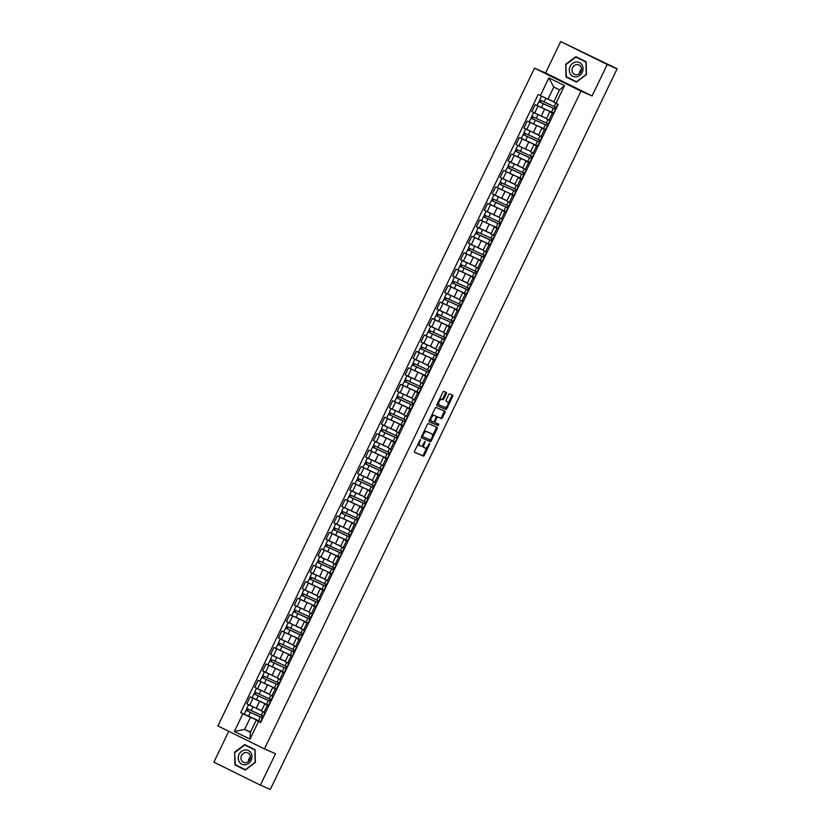 <?xml version="1.0" encoding="UTF-8"?>
<svg xmlns="http://www.w3.org/2000/svg" width="831" height="831" viewBox="0 0 831 831"><rect width="100%" height="100%" fill="white"/><g stroke="black" fill="none" stroke-linecap="round" stroke-linejoin="round"><path stroke-width="1.25" d="M420.538 439.474L414.555 451.046A1.153 0.53 116.3 0 0 414.534 452.293A1.153 0.53 116.3 0 0 414.544 452.293L423.332 456.115A1.153 0.53 116.3 0 0 424.319 455.295L429.617 444.294L429.627 443.432L428.931 444.003L428.245 445.426A3.677 1.704 116.3 0 1 425.088 448.054L424.35 447.732A3.677 1.704 116.3 0 1 424.319 447.722A3.677 1.704 116.3 0 1 424.381 443.744L425.088 441.448L423.706 443.442A3.677 1.704 116.3 0 1 420.548 446.081L419.811 445.759A3.677 1.704 116.3 0 1 419.78 445.748A3.677 1.704 116.3 0 1 419.842 441.77L420.538 439.474M446.309 393.707A1.153 0.53 116.3 0 0 446.33 392.461A1.153 0.53 116.3 0 0 446.32 392.45L443.858 391.38A1.153 0.53 116.3 0 0 442.871 392.201L436.992 404.417A1.153 0.53 116.3 0 0 436.971 405.663A1.153 0.53 116.3 0 0 436.981 405.663L445.78 409.486A1.153 0.53 116.3 0 0 446.766 408.665L452.635 396.449A1.153 0.53 116.3 0 0 452.656 395.213L449.664 393.915A1.153 0.53 116.3 0 0 448.678 394.735L446.164 399.96A1.153 0.53 116.3 0 0 446.143 401.207L447.639 401.851A3.075 1.423 116.3 0 0 447.639 401.851A3.075 1.423 116.3 0 1 447.597 405.216A3.075 1.423 116.3 0 1 444.969 407.387L439.184 404.874A3.075 1.423 116.3 0 1 439.152 404.853A3.075 1.423 116.3 0 1 439.225 401.498A3.075 1.423 116.3 0 1 441.843 399.337L442.809 399.753A1.153 0.53 116.3 0 0 443.796 398.932L446.309 393.707L445.385 393.24A1.153 0.53 116.3 0 0 445.509 392.107M580.973 91.13L592.077 95.949L607.201 64.527L617.101 68.838L270.293 789.45L260.394 785.139L275.518 753.717L264.414 748.897L580.973 91.13L534.478 68.142L217.919 725.91L264.414 748.897M428.36 423.571A1.153 0.53 116.3 0 0 427.373 424.392L421.504 436.607A1.153 0.53 116.3 0 0 421.483 437.854L430.281 441.677A1.153 0.53 116.3 0 0 431.268 440.856L437.148 428.64A1.153 0.53 116.3 0 0 437.168 427.404L428.36 423.571M429.222 421.753A1.153 0.53 116.3 0 1 429.243 420.517L435.122 408.301A1.153 0.53 116.3 0 1 436.109 407.481L444.907 411.303A1.153 0.53 116.3 0 0 444.907 411.303A1.153 0.53 116.3 0 1 444.897 412.55L442.383 417.775A1.153 0.53 116.3 0 1 441.396 418.595L437.823 417.048A1.153 0.53 116.3 0 0 436.836 417.868L435.174 421.338A1.153 0.53 116.3 0 0 435.153 422.574A1.153 0.53 116.3 0 0 435.164 422.584L438.882 424.205L438.176 425.649L429.232 421.764A1.153 0.53 116.3 0 1 429.222 421.753L429.232 421.764M607.201 64.527L560.707 41.55L610.619 65.628M228.764 731.27L213.899 762.162L260.394 785.139M560.707 41.55L545.583 72.972L534.478 68.142M617.101 68.838L610.671 65.535M268.652 705.997L264.767 704.002L261.412 710.962L265.307 712.956M265.411 703.909L253.008 698.258L249.653 705.218L261.568 710.65M249.653 705.218L246.817 703.815L250.173 696.866L252.292 697.78M264.767 704.002L268.787 705.727M253.008 698.258L250.173 696.866M268.922 705.436L252.022 697.625L254.992 692.202M276.567 689.553L272.682 687.549L269.327 694.508L273.222 696.503M260.207 681.337L258.088 680.412L254.733 687.372L269.483 694.207M272.682 687.549L276.702 689.273M273.326 687.455L258.088 680.412M284.493 673.1L280.598 671.105L277.253 678.065L281.138 680.059M268.122 664.883L266.003 663.959L262.658 670.918L277.398 677.753M280.598 671.105L284.618 672.819M281.242 671.012L266.003 663.959M284.753 672.539L267.852 664.727L270.833 659.305M292.408 656.646L288.513 654.651L285.168 661.611L289.053 663.605M276.048 648.44L273.918 647.515L270.574 654.475L285.313 661.31M288.513 654.651L292.533 656.376M289.157 654.558L273.918 647.515M292.678 656.085L275.767 648.273L278.749 642.851M300.323 640.202L296.428 638.208L293.083 645.168L296.968 647.162M283.963 631.986L281.834 631.061L278.489 638.021L293.229 644.856M296.428 638.208L300.458 639.922M297.072 638.115L281.834 631.061M300.593 639.641L283.683 631.82L286.664 626.408M308.239 623.749L304.343 621.754L300.999 628.714L304.884 630.708M291.878 615.532L289.749 614.618L286.404 621.578L301.144 628.402M304.343 621.754L308.374 623.479M304.987 621.661L289.749 614.618M308.509 623.188L291.598 615.376L294.579 609.954M316.154 607.305L312.269 605.3L308.914 612.26L312.809 614.265M299.794 599.089L297.675 598.164L294.319 605.124L309.059 611.959M312.269 605.3L316.289 607.025M312.903 605.217L297.675 598.164M316.424 606.744L299.513 598.922L302.494 593.511M324.069 590.851L320.184 588.857L316.829 595.817L320.724 597.811M307.709 582.635L305.59 581.71L302.235 588.67L316.975 595.505M320.184 588.857L324.204 590.571M320.828 588.764L305.59 581.71M324.339 590.29L307.428 582.479L310.41 577.057M331.985 574.398L328.1 572.403L324.744 579.363L328.64 581.357M315.624 566.191L313.505 565.267L310.15 572.227L324.9 579.062M328.1 572.403L332.12 574.128M328.744 572.31L313.505 565.267M339.9 557.954L336.015 555.96L332.66 562.919L336.555 564.914M323.539 549.738L321.42 548.813L318.065 555.773L332.815 562.608M336.015 555.96L340.035 557.674M336.659 555.866L321.42 548.813M340.17 557.393L323.269 549.571L326.24 544.16M347.825 541.5L343.93 539.506L340.585 546.466L344.47 548.46M331.455 533.294L329.336 532.37L325.991 539.329L340.731 546.154M343.93 539.506L347.95 541.23M344.574 539.412L329.336 532.37M348.085 540.939L331.185 533.128L334.166 527.706M355.741 525.057L351.845 523.063L348.501 530.022L352.386 532.017M339.38 516.84L337.251 515.916L333.906 522.876L348.646 529.711M351.845 523.063L355.865 524.777M352.489 522.969L337.251 515.916M356.011 524.496L339.1 516.674L342.081 511.262M363.656 508.603L359.761 506.609L356.416 513.568L360.301 515.563M347.296 500.387L345.166 499.473L341.821 506.432L356.561 513.257M359.761 506.609L363.791 508.333M360.405 506.515L345.166 499.473M363.926 508.042L347.015 500.231L349.996 494.809M371.571 492.16L367.676 490.155L364.331 497.115L368.216 499.119M355.211 483.943L353.082 483.019L349.737 489.978L364.477 496.813M367.676 490.155L371.706 491.879M368.32 490.061L353.082 483.019M371.841 491.599L354.93 483.777L357.912 478.355M379.487 475.706L375.602 473.712L372.246 480.671L376.142 482.666M363.126 467.489L361.007 466.565L357.652 473.525L372.392 480.36M375.602 473.712L379.622 475.425M376.235 473.618L361.007 466.565M379.757 475.145L362.846 467.334L365.827 461.911M387.402 459.252L383.517 457.258L380.162 464.217L384.057 466.212M371.041 451.046L368.922 450.122L365.567 457.081L380.307 463.916M383.517 457.258L387.537 458.982M384.161 457.164L368.922 450.122M395.317 442.809L391.432 440.814L388.077 447.774L391.972 449.768M378.957 434.592L376.838 433.668L373.483 440.627L388.233 447.462M391.432 440.814L395.452 442.528M392.076 440.721L376.838 433.668M395.587 442.248L378.687 434.426L381.658 429.014M403.232 426.355L399.347 424.361L395.992 431.32L399.888 433.315M386.872 418.138L384.753 417.224L381.398 424.184L396.148 431.009M399.347 424.361L403.367 426.085M399.991 424.267L384.753 417.224M403.502 425.794L386.602 417.983L389.573 412.56M411.158 409.912L407.263 407.907L403.918 414.866L407.803 416.871M394.787 401.695L392.668 400.771L389.324 407.73L404.063 414.565M407.263 407.907L411.283 409.631M407.907 407.824L392.668 400.771M411.418 409.351L394.517 401.529L397.498 396.117M419.073 393.458L415.178 391.463L411.833 398.423L415.718 400.417M402.713 385.241L400.584 384.317L397.239 391.276L411.979 398.111M415.178 391.463L419.198 393.177M415.822 391.37L400.584 384.317M419.343 392.897L402.433 385.085L405.414 379.663M426.989 377.004L423.093 375.01L419.748 381.969L423.633 383.964M410.628 368.798L408.499 367.873L405.154 374.833L419.894 381.668M423.093 375.01L427.124 376.734M423.737 374.916L408.499 367.873M427.259 376.453L410.348 368.632L413.329 363.209M434.904 360.561L431.009 358.566L427.664 365.526L431.559 367.52M418.544 352.344L416.414 351.42L413.069 358.379L427.809 365.214M431.009 358.566L435.039 360.28M431.653 358.473L416.414 351.42M435.174 360L418.263 352.188L421.244 346.766M442.819 344.107L438.934 342.112L435.579 349.072L439.474 351.066M426.459 335.901L424.34 334.976L420.985 341.936L435.724 348.76M438.934 342.112L442.954 343.837M439.568 342.019L424.34 334.976M450.734 327.663L446.849 325.669L443.494 332.629L447.39 334.623M434.374 319.447L432.255 318.522L428.9 325.482L443.64 332.317M446.849 325.669L450.869 327.383M447.494 325.575L432.255 318.522M451.004 327.102L434.104 319.281L437.075 313.869M458.65 311.21L454.765 309.215L451.41 316.175L455.305 318.169M442.289 302.993L440.17 302.079L436.815 309.039L451.565 315.863M454.765 309.215L458.785 310.939M455.409 309.122L440.17 302.079M458.92 310.649L442.019 302.837L444.99 297.415M466.565 294.766L462.68 292.761L459.325 299.721L463.22 301.726M450.205 286.55L448.086 285.625L444.73 292.585L459.481 299.42M462.68 292.761L466.7 294.486M463.324 292.668L448.086 285.625M466.835 294.205L449.935 286.383L452.905 280.961M474.491 278.312L470.595 276.318L467.251 283.278L471.135 285.272M458.12 270.096L456.001 269.171L452.656 276.131L467.396 282.966M470.595 276.318L474.615 278.032M471.239 276.224L456.001 269.171M474.761 277.751L457.85 269.94L460.831 264.518M482.406 261.858L478.511 259.864L475.166 266.824L479.051 268.818M466.046 253.652L463.916 252.728L460.571 259.688L475.311 266.522M478.511 259.864L482.531 261.588M479.155 259.771L463.916 252.728M482.676 261.308L465.765 253.486L468.746 248.064M490.321 245.415L486.426 243.421L483.081 250.38L486.966 252.375M473.961 237.199L471.831 236.274L468.487 243.234L483.227 250.069M486.426 243.421L490.456 245.135M487.07 243.327L471.831 236.274M490.591 244.854L473.68 237.032L476.662 231.62M498.236 228.961L494.341 226.967L490.996 233.927L494.892 235.921M481.876 220.755L479.747 219.831L476.402 226.79L491.142 233.615M494.341 226.967L498.371 228.691M494.985 226.873L479.747 219.831M506.152 212.518L502.267 210.513L498.912 217.473L502.807 219.477M489.791 204.301L487.672 203.377L484.317 210.336L499.057 217.171M502.267 210.513L506.287 212.237M502.9 210.43L487.672 203.377M506.422 211.957L489.511 204.135L492.492 198.723M514.067 196.064L510.182 194.07L506.827 201.029L510.722 203.024M497.707 187.848L495.588 186.923L492.232 193.883L506.972 200.718M510.182 194.07L514.202 195.794M510.826 193.976L495.588 186.923M521.982 179.61L518.097 177.616L514.742 184.575L518.637 186.57M505.622 171.404L503.503 170.48L500.148 177.439L514.898 184.274M518.097 177.616L522.117 179.34M518.741 177.522L503.503 170.48M522.252 179.06L505.352 171.238L508.323 165.816M529.898 163.167L526.013 161.172L522.657 168.132L526.553 170.126M513.537 154.95L511.418 154.026L508.073 160.985L522.813 167.82M526.013 161.172L530.033 162.886M526.657 161.079L511.418 154.026M530.168 162.606L513.267 154.795L516.238 149.372M537.823 146.713L533.928 144.719L530.583 151.678L534.468 153.673M521.452 138.507L519.333 137.582L515.989 144.542L530.729 151.377M533.928 144.719L537.948 146.443M534.572 144.625L519.333 137.582M538.093 146.152L521.182 138.341L524.164 132.918M545.738 130.27L541.843 128.275L538.498 135.235L542.383 137.229M529.378 122.053L527.249 121.129L523.904 128.088L538.644 134.923M541.843 128.275L545.863 129.989M542.487 128.182L527.249 121.129M546.009 129.709L529.098 121.887L532.079 116.475M553.654 113.816L549.758 111.821L546.414 118.781L550.299 120.775M537.293 105.599L535.164 104.685L531.819 111.645L546.559 118.469M549.758 111.821L553.789 113.546M550.402 111.728L535.164 104.685M553.924 113.255L537.013 105.444L539.994 100.021M257.496 720.363L250.463 717.298L244.626 729.431L250.391 732.277L256.228 720.155L260.872 722.17M261.007 721.89L244.096 714.068L247.077 708.656M250.526 731.997L244.626 729.431L234.373 731.436L242.891 713.715L250.463 717.298M256.228 720.155L258.514 721.443L249.996 739.154L234.373 731.436M540.379 95.596L548.907 77.885L564.519 85.603L556.001 103.324L553.706 102.036L559.543 89.904L553.778 87.058L547.941 99.18L538.187 94.516L240.71 712.634L242.891 713.715M258.514 721.443L260.705 722.523L558.183 104.405L556.001 103.324M244.73 744.576L234.643 752.19L234.934 764.925L245.29 770.046L255.366 762.432L255.086 749.697L244.73 744.576M592.077 95.949L545.583 72.972M575.8 56.653L565.724 64.267L566.004 77.003L576.371 82.124L586.447 74.51L586.167 61.774L575.8 56.653M547.941 99.18L553.841 101.746M244.376 714.234L240.71 712.634M261.599 717.465L262.409 715.782M269.524 701.011L270.324 699.338M277.44 684.567L278.25 682.885M285.355 668.114L286.165 666.431M293.27 651.67L294.081 649.987M301.186 635.216L301.996 633.534M309.101 618.763L309.911 617.09M317.016 602.319L317.826 600.636M324.942 585.865L325.742 584.193M332.857 569.422L333.657 567.739M340.772 552.968L341.583 551.285M348.688 536.525L349.498 534.842M356.603 520.071L357.413 518.388M364.518 503.617L365.328 501.945M372.433 487.174L373.244 485.491M380.349 470.72L381.159 469.037M388.274 454.277L389.074 452.594M396.19 437.823L396.989 436.14M404.105 421.369L404.915 419.697M412.02 404.926L412.83 403.243M419.935 388.472L420.746 386.799M427.851 372.028L428.661 370.346M435.766 355.575L436.576 353.892M443.681 339.131L444.492 337.448M451.607 322.677L452.407 320.995M459.522 306.224L460.322 304.551M467.438 289.78L468.248 288.097M475.353 273.326L476.163 271.654M483.268 256.883L484.078 255.2M491.183 240.429L491.994 238.746M499.099 223.975L499.909 222.303M507.014 207.532L507.824 205.849M514.94 191.078L515.739 189.406M522.855 174.635L523.655 172.952M530.77 158.181L531.58 156.498M538.685 141.737L539.496 140.055M546.601 125.284L547.411 123.601M554.516 108.83L555.326 107.157M249.996 739.154L250.391 732.277M559.543 89.904L564.519 85.603M553.778 87.058L548.907 77.885M237.012 765.559L245.394 769.973M235.069 752.387L244.833 745.012L254.878 749.978L255.148 762.318L245.384 769.693L235.35 764.728L234.643 752.19M237.022 765.829L234.934 764.925M568.092 77.636L576.465 82.04M566.15 64.465L575.914 57.09L585.948 62.045L586.229 74.385L576.454 81.77L566.42 76.805L565.724 64.267M568.103 77.906L566.004 77.003M418.284 443.276A3.677 1.704 116.3 0 0 418.845 445.281A3.677 1.704 116.3 0 0 418.886 445.302L418.845 445.281M422.937 444.71A3.677 1.704 116.3 0 0 423.395 447.265A3.677 1.704 116.3 0 0 423.426 447.275L424.288 447.701M414.42 452.189L422.408 455.658A1.153 0.53 116.3 0 0 423.395 454.837L427.082 447.161M432.484 435.953L436.223 428.183A1.153 0.53 116.3 0 0 436.348 427.041M421.369 437.75L429.357 441.219A1.153 0.53 116.3 0 0 430.344 440.399L430.531 440.015M422.73 435.766L422.719 436.639L430.448 439.994L431.86 437.916A3.677 1.704 116.3 0 0 431.923 433.948A3.677 1.704 116.3 0 0 431.891 433.927L426.615 431.632A3.677 1.704 116.3 0 0 423.457 434.27L422.73 435.766L422.065 435.434M431.029 433.502A3.677 1.704 116.3 0 0 430.988 433.481A3.677 1.704 116.3 0 0 430.957 433.47L425.68 431.175A3.677 1.704 116.3 0 0 423.685 432.068M436.368 416.778A1.153 0.53 116.3 0 1 436.898 416.591L440.461 418.138A1.153 0.53 116.3 0 0 441.448 417.318L443.962 412.093A1.153 0.53 116.3 0 0 444.097 410.95M429.118 421.649L437.251 425.192L438.041 423.841M434.125 415.438A3.075 1.423 116.3 0 0 431.497 417.609A3.075 1.423 116.3 0 0 431.434 420.964A3.075 1.423 116.3 0 0 431.455 420.974L433.502 421.857A1.153 0.53 116.3 0 0 434.488 421.037L436.15 417.567A1.153 0.53 116.3 0 0 436.171 416.331A1.153 0.53 116.3 0 0 436.161 416.321L433.19 414.981A3.075 1.423 116.3 0 0 431.569 415.677M430.022 418.897A3.075 1.423 116.3 0 0 430.5 420.496A3.075 1.423 116.3 0 0 430.531 420.517L431.403 420.943M435.257 415.874A1.153 0.53 116.3 0 0 435.247 415.874A1.153 0.53 116.3 0 0 435.236 415.864L433.19 414.981M439.35 399.514A3.075 1.423 116.3 0 1 440.918 398.87L441.884 399.296A1.153 0.53 116.3 0 0 442.871 398.465L445.385 393.24M437.74 402.869A3.075 1.423 116.3 0 0 438.217 404.396A3.075 1.423 116.3 0 0 438.249 404.406L438.217 404.396M446.039 401.103L446.704 401.394M448.148 403.388L451.711 395.992A1.153 0.53 116.3 0 0 451.846 394.85M436.857 405.559L444.845 409.029A1.153 0.53 116.3 0 0 445.832 408.208L446.538 406.754M258.566 709.352L261.536 710.713M264.923 712.769L263.302 716.135L246.786 708.479L248.604 704.709M261.516 710.754L256.623 708.511M253.154 706.911L248.791 704.792M260.622 717.101L247.295 710.931L248.282 709.259M260.664 717.018L245.924 710.276M247.441 711.014L246.236 710.391M266.481 692.898L269.452 694.259M272.838 696.316L271.218 699.681L254.712 692.036L256.53 688.255M269.431 694.301L264.549 692.057M261.069 690.468L256.717 688.348M268.538 700.658L255.21 694.487L256.197 692.815M268.579 700.575L253.839 693.823M255.356 694.571L254.161 693.947M274.396 676.455L272.464 675.613M280.753 679.872L279.143 683.238L262.627 675.582L264.445 671.801M268.984 674.014L264.632 671.895M276.453 684.204L263.136 678.034L264.113 676.361M276.494 684.121L261.765 677.379L262.908 675.748M278.271 685.024L276.453 688.826L264.341 683.342L259.937 681.171L261.765 677.379M263.271 678.117L262.077 677.494M245.27 764.78A7.604 6.741 -66.5 0 0 251.99 756.511A7.604 6.741 -66.5 0 0 244.948 749.926A7.604 6.741 -66.5 0 0 238.227 758.194A7.604 6.741 -66.5 0 0 245.27 764.78M245.81 762.692A5.204 4.612 -66.5 0 0 250.308 758.256A5.204 4.612 -66.5 0 0 247.773 752.834A5.204 4.612 -66.5 0 0 245.581 752.522A5.204 4.612 -66.5 0 0 241.094 756.958A5.204 4.612 -66.5 0 0 243.618 762.38A5.204 4.612 -66.5 0 0 245.81 762.692M244.833 745.012L255.096 749.967M250.411 756.989A5.204 4.612 -66.5 0 0 248.459 761.476M576.35 76.857A7.604 6.741 -66.5 0 0 583.071 68.589A7.604 6.741 -66.5 0 0 576.018 62.003A7.604 6.741 -66.5 0 0 569.297 70.271A7.604 6.741 -66.5 0 0 576.35 76.857M576.891 74.769A5.204 4.612 -66.5 0 0 581.378 70.334A5.204 4.612 -66.5 0 0 578.854 64.911A5.204 4.612 -66.5 0 0 576.662 64.6A5.204 4.612 -66.5 0 0 572.164 69.035A5.204 4.612 -66.5 0 0 574.699 74.458A5.204 4.612 -66.5 0 0 576.891 74.769M575.914 57.09L586.167 62.045M581.482 69.066A5.204 4.612 -66.5 0 0 579.539 73.554M282.311 660.001L285.282 661.362M288.679 663.418L287.059 666.784L270.542 659.139L272.36 655.358M285.272 661.403L280.379 659.16M276.9 657.57L272.547 655.451M284.379 667.75L271.051 661.59L272.028 659.907M284.41 667.677L269.68 660.925M271.186 661.663L269.992 661.05M290.227 643.547L293.198 644.918M296.594 646.975L294.974 650.341L278.458 642.685L280.276 638.904M293.187 644.949L288.295 642.706M284.825 641.117L280.463 638.997M292.294 651.307L278.967 645.136L279.954 643.464M292.325 651.224L277.596 644.482M279.102 645.22L277.907 644.596M298.152 627.104L301.123 628.465M304.51 630.521L302.889 633.887L286.373 626.231L288.191 622.461M301.102 628.506L296.21 626.262M292.741 624.663L288.378 622.554M300.209 634.853L286.882 628.683L287.869 627.01M300.251 634.77L285.511 628.028M287.017 628.766L285.822 628.153M306.068 610.65L304.125 609.809M312.425 614.067L310.804 617.433L294.288 609.788L296.106 606.007M300.656 608.219L296.293 606.1M308.124 618.409L294.797 612.239L295.784 610.567M308.166 618.326L293.426 611.574M294.932 612.322L293.738 611.699M313.983 594.207L316.954 595.567M320.34 597.624L318.72 600.99L302.204 593.334L304.021 589.553M316.933 595.598L312.041 593.365M308.571 591.765L304.208 589.646M316.04 601.956L302.713 595.785L303.699 594.113M316.081 601.873L301.341 595.131M302.858 595.869L301.653 595.245M321.898 577.753L324.869 579.114M328.255 581.17L326.635 584.536L310.119 576.891L311.937 573.11M324.848 579.155L319.956 576.911M316.486 575.322L312.124 573.203M323.955 585.502L310.628 579.342L311.615 577.659M323.997 585.429L309.257 578.677M310.773 579.425L309.568 578.802M329.814 561.309L327.881 560.458M336.171 564.727L334.55 568.092L318.044 560.437L319.862 556.656M324.402 558.868L320.049 556.749M331.87 569.058L318.543 562.888L319.53 561.216M331.912 568.975L317.172 562.234L318.325 560.603M333.688 569.879L331.86 573.681L319.758 568.196L315.354 566.025L317.172 562.234M318.689 562.971L317.494 562.348M337.729 544.856L340.7 546.216M344.086 548.273L342.476 551.639L330.364 546.164L325.96 543.983L327.778 540.212M340.679 546.258L335.797 544.014M332.317 542.425L327.965 540.306M339.786 552.605L326.469 546.445L327.445 544.762M339.827 552.532L325.098 545.78M326.604 546.518L325.409 545.905M345.644 528.402L348.615 529.763M352.012 531.83L350.391 535.195L333.875 527.54L335.693 523.759M348.605 529.804L343.712 527.56M340.232 525.971L335.88 523.852M347.711 536.161L334.384 529.991L335.36 528.319M347.742 536.078L333.013 529.326M334.519 530.074L333.324 529.451M353.559 511.958L356.53 513.319M359.927 515.376L358.306 518.741L341.79 511.086L343.608 507.315M356.52 513.361L351.627 511.117M348.158 509.517L343.795 507.398M355.626 519.707L342.299 513.537L343.286 511.865M355.658 519.624L340.928 512.883M342.434 513.62L341.24 512.997M361.485 495.505L359.543 494.663M367.842 498.922L366.222 502.288L349.706 494.642L351.523 490.861M356.073 493.074L351.71 490.955M363.542 503.264L350.215 497.094L351.201 495.421M363.583 503.181L348.843 496.429M350.35 497.177L349.155 496.554M369.4 479.061L372.371 480.422M375.757 482.479L374.137 485.844L357.621 478.189L359.439 474.408M372.35 480.453L367.458 478.22M363.988 476.62L359.626 474.501M371.457 486.81L358.13 480.64L359.117 478.968M371.499 486.727L356.759 479.986M358.265 480.723L357.07 480.1M377.316 462.607L380.286 463.968M383.673 466.025L382.052 469.39L365.536 461.745L367.354 457.964M380.266 464.01L375.373 461.766M371.904 460.177L367.541 458.058M379.372 470.356L366.045 464.197L367.032 462.514M379.414 470.284L364.674 463.532M366.191 464.269L364.986 463.656M385.231 446.154L383.288 445.312M391.588 449.581L389.968 452.947L373.451 445.291L375.269 441.51M379.819 443.723L375.456 441.604M387.288 453.913L373.96 447.743L374.947 446.07M387.329 453.83L372.589 447.088L373.742 445.458M389.105 454.734L387.277 458.535L375.176 453.051L370.761 450.88L372.589 447.088M374.106 447.826L372.901 447.203M393.146 429.71L396.117 431.071M399.503 433.128L397.883 436.493L381.377 428.838L383.195 425.067M396.096 431.112L391.214 428.869M387.734 427.279L383.382 425.16M395.203 437.459L381.876 431.299L382.862 429.617M395.244 437.376L380.505 430.635M382.021 431.372L380.827 430.759M401.061 413.256L404.032 414.617M407.419 416.674L405.808 420.05L389.292 412.394L391.11 408.613M404.011 414.659L399.129 412.415M395.649 410.826L391.297 408.707M403.128 421.016L389.801 414.846L390.778 413.173M403.16 420.933L388.43 414.181M389.936 414.929L388.742 414.305M408.977 396.813L411.947 398.174M415.344 400.23L413.724 403.596L397.208 395.94L399.025 392.17M411.937 398.205L407.045 395.971M403.565 394.372L399.212 392.253M411.044 404.562L397.717 398.392L398.693 396.719M411.075 404.479L396.345 397.737M397.852 398.475L396.657 397.852M416.892 380.359L414.96 379.518M423.259 383.777L421.639 387.142L405.123 379.497L406.941 375.716M411.49 377.928L407.128 375.809M418.959 388.119L405.632 381.948L406.619 380.266M419.001 388.035L404.261 381.284M405.767 382.031L404.572 381.408M424.818 363.916L427.788 365.276M431.175 367.333L429.554 370.699L413.038 363.043L414.856 359.262M427.768 365.308L422.875 363.074M419.406 361.475L415.043 359.356M426.874 371.665L413.547 365.495L414.534 363.822M426.916 371.582L412.176 364.84M413.682 365.578L412.488 364.954M432.733 347.462L435.704 348.823M439.09 350.879L437.47 354.245L420.953 346.6L422.771 342.819M435.683 348.864L430.79 346.62M427.321 345.031L422.958 342.912M434.79 355.211L421.462 349.051L422.449 347.368M434.831 355.138L420.091 348.386M421.597 349.124L420.403 348.511M440.648 331.008L438.706 330.167M447.005 334.436L445.385 337.802L428.869 330.146L430.687 326.365M435.236 328.577L430.874 326.458M442.705 338.768L429.378 332.597L430.365 330.925M442.746 338.684L428.007 331.933L429.16 330.312M444.523 339.588L442.694 343.39L430.593 337.905L426.178 335.734L428.007 331.933M429.523 332.68L428.318 332.057M448.563 314.565L451.534 315.925M454.921 317.982L453.3 321.348L436.784 313.692L438.602 309.921M451.513 315.967L446.621 313.723M443.152 312.124L438.789 310.005M450.62 322.314L437.293 316.144L438.28 314.471M450.662 322.231L435.922 315.489M437.438 316.227L436.233 315.603M456.479 298.111L459.45 299.472M462.836 301.528L461.215 304.894L444.71 297.249L446.527 293.468M459.429 299.513L454.547 297.269M451.067 295.68L446.714 293.561M458.535 305.87L445.219 299.7L446.195 298.028M458.577 305.787L443.847 299.035M445.354 299.783L444.159 299.16M464.394 281.667L467.365 283.028M470.762 285.085L469.141 288.45L452.625 280.795L454.443 277.014M467.344 283.059L462.462 280.826M458.982 279.226L454.63 277.107M466.461 289.417L453.134 283.246L454.11 281.574M466.492 289.333L451.763 282.592M453.269 283.329L452.074 282.706M472.309 265.214L470.377 264.372M478.677 268.631L477.056 271.997L460.54 264.351L462.358 260.57M466.897 262.783L462.545 260.664M474.376 272.963L461.049 266.803L462.026 265.12M474.408 272.89L459.678 266.138M461.184 266.886L459.99 266.263M480.225 248.77L483.195 250.131M486.592 252.188L484.972 255.553L468.455 247.898L470.273 244.117M483.185 250.162L478.292 247.918M474.823 246.329L470.46 244.21M482.292 256.519L468.964 250.349L469.951 248.677M482.333 256.436L467.593 249.695M469.1 250.432L467.905 249.809M488.15 232.316L491.121 233.677M494.507 235.734L492.887 239.099L476.371 231.444L478.189 227.673M491.1 233.719L486.208 231.475M482.738 229.886L478.376 227.767M490.207 240.066L476.88 233.906L477.867 232.223M490.248 239.982L475.509 233.241M477.015 233.978L475.82 233.366M496.065 215.863L499.036 217.223M502.423 219.291L500.802 222.656L484.286 215L486.104 211.219M499.016 217.265L494.123 215.021M490.654 213.432L486.291 211.313M498.122 223.622L484.795 217.452L485.782 215.78M498.164 223.539L483.424 216.787L484.577 215.167M499.94 224.443L498.112 228.245L486.01 222.76L481.596 220.589L483.424 216.787M484.93 217.535L483.735 216.912M503.981 199.419L506.952 200.78M510.338 202.837L508.717 206.202L492.201 198.547L494.019 194.776M506.931 200.811L502.038 198.578M498.569 196.978L494.206 194.859M506.037 207.168L492.71 200.998L493.697 199.326M506.079 207.085L491.339 200.344M492.856 201.081L491.651 200.458M511.896 182.965L514.867 184.326M518.253 186.383L516.633 189.748L500.117 182.103L501.945 178.322M514.846 184.368L509.954 182.124M506.484 180.535L502.121 178.416M513.953 190.725L500.626 184.555L501.612 182.882M513.994 190.642L499.254 183.89L500.407 182.269M515.771 191.546L513.942 195.337L501.841 189.863L497.437 187.692L499.254 183.89M500.771 184.638L499.566 184.015M519.811 166.522L522.782 167.883M526.168 169.94L524.548 173.305L508.042 165.649L509.86 161.868M522.761 167.914L517.879 165.681M514.399 164.081L510.047 161.962M521.868 174.271L508.551 168.101L509.528 166.429M521.91 174.188L507.18 167.446M508.686 168.184L507.492 167.561M527.727 150.068L525.794 149.227M534.094 153.486L532.474 156.851L515.958 149.206L517.775 145.425M522.315 147.638L517.962 145.518M529.794 157.817L516.466 151.657L517.443 149.975M529.825 157.745L515.095 150.993M516.602 151.73L515.407 151.117M535.642 133.614L538.613 134.986M542.009 137.042L540.389 140.408L523.873 132.752L525.691 128.971M538.602 135.017L533.71 132.773M530.23 131.184L525.878 129.065M537.709 141.374L524.382 135.204L525.358 133.531M537.74 141.291L523.011 134.549M524.517 135.287L523.322 134.664M543.557 117.171L546.528 118.532M549.925 120.588L548.304 123.954L531.788 116.298L533.606 112.528M546.518 118.573L541.625 116.33M538.156 114.73L533.793 112.621M545.624 124.92L532.297 118.75L533.284 117.078M545.666 124.837L530.926 118.095M532.432 118.833L531.238 118.21M551.483 100.717L553.82 101.797M557.798 104.218L556.219 107.5L539.703 99.855L541.5 96.126M553.81 101.829L549.54 99.876M553.539 108.477L540.212 102.306L541.199 100.634M553.581 108.394L538.841 101.642M540.347 102.39L539.153 101.766M530.085 122.531L526.74 129.491M522.169 138.985L518.824 145.944M514.254 155.428L510.909 162.388M506.339 171.882L502.984 178.842M498.423 188.325L495.068 195.285M490.508 204.779L487.153 211.739M482.582 221.233L479.238 228.193M474.667 237.676L471.322 244.636M466.752 254.13L463.407 261.09M458.837 270.574L455.492 277.533M450.921 287.027L447.577 293.987M443.006 303.481L439.651 310.43M435.091 319.925L431.736 326.884M427.176 336.378L423.82 343.338M419.25 352.822L415.905 359.781M411.335 369.276L407.99 376.235M403.419 385.719L400.075 392.679M395.504 402.173L392.159 409.132M387.589 418.627L384.244 425.586M379.674 435.07L376.318 442.03M371.758 451.524L368.403 458.483M363.843 467.967L360.488 474.927M355.917 484.421L352.573 491.381M348.002 500.864L344.657 507.824M340.087 517.318L336.742 524.278M332.171 533.772L328.827 540.732M324.256 550.215L320.911 557.175M316.341 566.669L312.986 573.629M308.426 583.113L305.07 590.072M300.51 599.567L297.155 606.526M292.585 616.02L289.24 622.98M284.669 632.464L281.325 639.423M276.754 648.918L273.409 655.877M268.839 665.361L265.494 672.321M260.924 681.815L257.568 688.774M538 106.088L534.655 113.047M544.575 109.193L541.22 116.153M536.649 125.637L533.305 132.596M544.409 129.615L541.054 136.564M528.734 142.091L525.389 149.05M536.494 146.059L533.138 153.018M520.819 158.544L517.474 165.504M528.578 162.512L525.223 169.472M512.904 174.988L509.559 181.947M520.653 178.956L517.308 185.915M504.988 191.442L501.633 198.401M512.737 195.41L509.393 202.369M497.073 207.885L493.718 214.845M504.822 211.853L501.477 218.813M489.158 224.339L485.803 231.298M496.907 228.307L493.562 235.266M481.242 240.793L477.887 247.752M488.992 244.761L485.636 251.72M473.317 257.236L469.972 264.196M481.076 261.204L477.721 268.164M465.402 273.69L462.057 280.649M473.161 277.658L469.806 284.618M457.486 290.133L454.142 297.093M465.246 294.101L461.891 301.061M449.571 306.587L446.226 313.547M457.32 310.555L453.975 317.515M441.656 323.03L438.301 329.99M449.405 326.999L446.06 333.958M433.74 339.484L430.385 346.444M441.49 343.452L438.145 350.412M425.825 355.938L422.47 362.898M433.574 359.906L430.229 366.866M417.91 372.381L414.555 379.341M425.659 376.35L422.304 383.309M409.984 388.835L406.639 395.795M417.744 392.803L414.389 399.763M402.069 405.279L398.724 412.238M409.828 409.247L406.473 416.206M394.154 421.733L390.809 428.692M401.913 425.701L398.558 432.66M386.238 438.186L382.894 445.146M393.987 442.154L390.643 449.114M378.323 454.63L374.968 461.589M386.072 458.598L382.727 465.557M370.408 471.084L367.053 478.043M378.157 475.052L374.812 482.011M362.493 487.527L359.137 494.487M370.242 491.495L366.897 498.455M354.577 503.981L351.222 510.94M362.326 507.949L358.971 514.908M346.652 520.424L343.307 527.384M354.411 524.392L351.056 531.352M338.736 536.878L335.392 543.838M346.496 540.846L343.141 547.806M330.821 553.332L327.476 560.291M338.581 557.3L335.225 564.259M322.906 569.775L319.561 576.735M330.655 573.743L327.31 580.703M314.991 586.229L311.635 593.189M322.74 590.197L319.395 597.157M307.075 602.672L303.72 609.632M314.824 606.64L311.48 613.6M299.16 619.126L295.805 626.086M306.909 623.094L303.564 630.054M291.245 635.58L287.89 642.529M298.994 639.548L295.639 646.508M283.319 652.023L279.974 658.983M291.079 655.991L287.723 662.951M275.404 668.477L272.059 675.437M283.163 672.445L279.808 679.405M267.489 684.921L264.144 691.88M275.248 688.889L271.893 695.848M259.573 701.374L256.228 708.334M267.322 705.342L263.978 712.302M552.324 113.161L548.969 120.121M419.177 441.438L419.842 441.77M424.402 441.988L425.067 442.321M423.717 443.411L424.381 443.744M428.952 443.962L429.617 444.294M423.395 454.837L424.319 455.295M422.408 455.658L423.332 456.115M419.863 440.015L420.528 440.347M436.223 428.183L437.148 428.64M430.344 440.399L431.268 440.856M429.357 441.219L430.281 441.677M425.68 431.175L426.615 431.632M422.782 433.938L423.457 434.27M443.962 412.093L444.897 412.55M441.448 417.318L442.383 417.775M440.461 418.138L441.396 418.595M436.898 416.591L437.823 417.048M436.171 417.536L436.836 417.868M434.499 421.005L435.174 421.338M437.251 425.192L438.176 425.649M442.871 398.465L443.796 398.932M441.884 399.296L442.809 399.753M440.918 398.87L441.843 399.337M451.711 395.992L452.635 396.449M445.832 408.208L446.766 408.665M444.845 409.029L445.78 409.486M261.235 715.252L262.918 711.772M251.201 710.65L253.029 706.859M258.545 720.841L260.373 717.049M248.511 716.239L250.339 712.447M269.151 698.809L270.833 695.318M259.116 694.207L260.944 690.405M266.471 704.397L268.288 700.595M256.426 699.795L258.254 695.994M277.076 682.355L278.749 678.875M267.031 677.753L268.86 673.962M274.386 687.943L276.214 684.152M264.341 683.342L266.169 679.55M284.991 665.911L286.664 662.421M274.957 661.31L276.775 657.508M282.301 671.5L284.129 667.698M272.267 666.898L274.085 663.096M292.907 649.458L294.579 645.978M282.872 644.856L284.701 641.065M290.216 655.046L292.045 651.255M280.182 650.444L282.01 646.653M300.822 633.004L302.494 629.524M290.788 628.402L292.616 624.611M298.132 638.592L299.96 634.801M288.097 633.991L289.926 630.199M308.737 616.56L310.41 613.07M298.703 611.959L300.531 608.157M306.047 622.149L307.875 618.347M296.013 617.547L297.841 613.745M316.653 600.107L318.335 596.627M306.618 595.505L308.446 591.714M313.962 605.695L315.79 601.904M303.928 601.093L305.756 597.302M324.568 583.663L326.251 580.173M314.534 579.062L316.362 575.26M321.877 589.252L323.706 585.45M311.843 584.65L313.671 580.848M332.483 567.209L334.166 563.73M322.449 562.608L324.277 558.816M329.803 572.798L331.621 569.006M319.758 568.196L321.587 564.405M340.409 550.756L342.081 547.276M330.364 546.164L332.192 542.363M337.718 556.344L339.547 552.553M327.674 551.753L329.502 547.951M348.324 534.312L349.996 530.822M338.29 529.711L340.108 525.909M345.634 539.901L347.462 536.099M335.599 535.299L337.417 531.508M356.239 517.858L357.912 514.379M346.205 513.257L348.033 509.465M353.549 523.447L355.377 519.655M343.515 518.845L345.343 515.054M364.155 501.415L365.827 497.925M354.12 496.813L355.948 493.012M361.464 507.003L363.292 503.202M351.43 502.402L353.258 498.6M372.07 484.961L373.753 481.481M362.036 480.36L363.864 476.568M369.38 490.55L371.208 486.758M359.345 485.948L361.173 482.157M379.985 468.518L381.668 465.028M369.951 463.916L371.779 460.114M377.295 474.106L379.123 470.304M367.26 469.505L369.089 465.703M387.9 452.064L389.583 448.584M377.866 447.462L379.694 443.671M385.21 457.652L387.038 453.861M375.176 453.051L377.004 449.259M395.816 435.61L397.498 432.13M385.781 431.009L387.61 427.217M393.136 441.199L394.954 437.407M383.091 436.597L384.919 432.806M403.741 419.167L405.414 415.677M393.697 414.565L395.525 410.763M401.051 424.755L402.879 420.953M391.017 420.154L392.834 416.352M411.657 402.713L413.329 399.233M401.622 398.111L403.44 394.32M408.966 408.301L410.794 404.51M398.932 403.7L400.76 399.908M419.572 386.27L421.244 382.779M409.538 381.668L411.366 377.866M416.882 391.858L418.71 388.056M406.847 387.256L408.675 383.455M427.487 369.816L429.16 366.336M417.453 365.214L419.281 361.423M424.797 375.404L426.625 371.613M414.762 370.803L416.591 367.011M435.402 353.362L437.085 349.882M425.368 348.771L427.196 344.969M432.712 358.961L434.54 355.159M422.678 354.359L424.506 350.557M443.318 336.919L445 333.428M433.283 332.317L435.112 328.525M440.627 342.507L442.456 338.705M430.593 337.905L432.421 334.114M451.233 320.465L452.916 316.985M441.199 315.863L443.027 312.072M448.543 326.053L450.371 322.262M438.508 321.452L440.337 317.66M459.148 304.021L460.831 300.531M449.114 299.42L450.942 295.618M456.468 309.61L458.286 305.808M446.424 305.008L448.252 301.206M467.074 287.568L468.746 284.088M457.029 282.966L458.857 279.174M464.384 293.156L466.212 289.365M454.349 288.554L456.167 284.763M474.989 271.124L476.662 267.634M464.955 266.522L466.773 262.721M472.299 276.713L474.127 272.911M462.265 272.111L464.093 268.309M482.904 254.67L484.577 251.191M472.87 250.069L474.698 246.277M480.214 260.259L482.042 256.467M470.18 255.657L472.008 251.866M490.82 238.217L492.492 234.737M480.785 233.615L482.614 229.823M488.129 243.805L489.958 240.014M478.095 239.203L479.923 235.412M498.735 221.773L500.418 218.283M488.701 217.171L490.529 213.37M496.045 227.362L497.873 223.56M486.01 222.76L487.839 218.958M506.65 205.319L508.333 201.84M496.616 200.718L498.444 196.926M503.96 210.908L505.788 207.116M493.926 206.306L495.754 202.515M514.566 188.876L516.248 185.386M504.531 184.274L506.359 180.472M511.875 194.464L513.703 190.663M501.841 189.863L503.669 186.061M522.481 172.422L524.164 168.942M512.447 167.82L514.275 164.029M519.801 178.011L521.619 174.219M509.756 173.409L511.584 169.617M530.407 155.979L532.079 152.489M520.362 151.377L522.19 147.575M527.716 161.567L529.544 157.765M517.682 156.966L519.5 153.164M538.322 139.525L539.994 136.035M528.287 134.923L530.105 131.132M535.631 145.113L537.46 141.322M525.597 140.512L527.425 136.72M546.237 123.071L547.909 119.591M536.203 118.469L538.031 114.678M543.547 128.66L545.375 124.868M533.512 124.058L535.341 120.266M554.152 106.628L555.794 103.21M544.118 102.026L545.936 98.235M551.462 112.216L553.29 108.414M541.428 107.615L543.256 103.813M423.395 447.265L424.319 447.722M430.5 420.496L431.434 420.964M260.612 721.723L262.44 717.932M268.527 705.27L270.355 701.478M284.368 672.372L286.196 668.581M292.283 655.929L294.112 652.127M300.199 639.475L302.027 635.684M308.114 623.032L309.942 619.23M316.029 606.578L317.858 602.776M323.945 590.124L325.773 586.333M339.786 557.227L341.603 553.436M347.701 540.784L349.529 536.982M355.616 524.33L357.444 520.538M363.531 507.876L365.36 504.085M371.447 491.433L373.275 487.631M379.362 474.979L381.19 471.187M395.192 442.082L397.021 438.29M403.118 425.638L404.936 421.836M411.033 409.184L412.862 405.393M418.949 392.731L420.777 388.939M426.864 376.287L428.692 372.485M434.779 359.833L436.607 356.042M450.61 326.936L452.438 323.145M458.535 310.482L460.353 306.691M466.451 294.039L468.279 290.237M474.366 277.585L476.194 273.794M482.281 261.142L484.109 257.34M490.197 244.688L492.025 240.897M506.027 211.791L507.855 207.999M521.868 178.894L523.686 175.092M529.783 162.44L531.611 158.648M537.699 145.996L539.527 142.194M545.614 129.543L547.442 125.751M553.529 113.089L555.357 109.297"/></g></svg>
